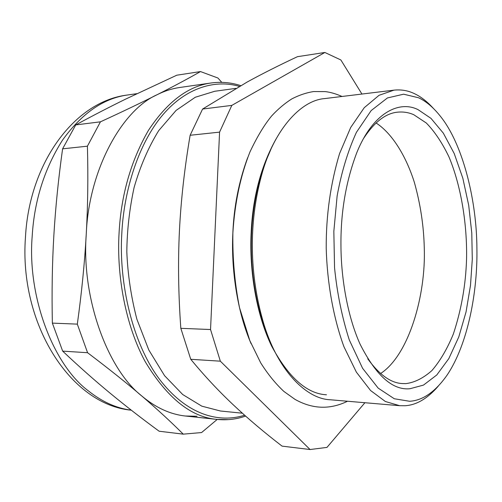 <?xml version="1.0" encoding="UTF-8"?>
<svg xmlns="http://www.w3.org/2000/svg" width="502" height="502" viewBox="0 0 502 502"><rect width="100%" height="100%" fill="white"/><g stroke="black" fill="none" stroke-linecap="round" stroke-linejoin="round"><path stroke-width="0.75" d="M197.035 416.258L185.458 416.02C170.347 414.414 155.808 407.749 141.834 396.034C107.516 369.39 81.311 297.868 86.244 234.378C88.622 170.398 121.76 110.133 157.239 94.652C164.436 91.025 171.872 88.647 179.553 87.517L211.035 82.993C188.081 86.124 167.21 101.931 148.416 130.407C130.834 160.979 121.051 195.265 119.056 233.267C116.602 275.134 125.362 325.246 145.247 361.729C167.21 398.061 191.155 417.287 217.084 419.415L228.473 419.609M242.372 413.209L220.466 411.006L201.823 406.162L182.741 394.559L164.574 375.691L148.837 350.051L136.883 319.228C131.085 296.858 127.734 274.393 126.818 251.841C127.044 230.368 129.472 208.926 134.097 187.516C140.146 166.444 148.328 147.5 158.657 130.689L176.108 110.396L195.284 97.25L214.718 91.276L235.884 88.371M183.249 434.148L159.134 431.224C141.752 418.492 125.337 405.754 109.888 392.997C94.514 380.296 78.77 366.341 62.668 351.124L87.574 352.718C108.551 368.587 126.636 383.026 141.834 396.034C157.088 409.099 170.893 421.799 183.249 434.148L201.578 432.555L217.228 419.427M62.668 351.124L52.365 323.119L77.321 324.129L87.574 352.718M52.365 323.119C51.712 292.465 52.208 263.249 53.852 235.469C55.502 207.671 58.414 178.787 62.599 148.83L87.411 146.189C88.239 176.327 87.85 205.726 86.244 234.378C84.631 263.017 81.65 292.936 77.321 324.129M62.599 148.83L75.733 124.916C92.939 115.579 109.587 106.97 125.682 99.089L176.779 75.206L200.505 71.566C187.597 78.908 173.177 86.601 157.239 94.652C141.369 102.659 122.438 111.72 100.444 121.829L87.411 146.189M221.777 82.353L217.924 78.017L200.505 71.566M75.733 124.916L100.444 121.829M282.061 446.127C264.184 432.379 247.888 418.58 233.173 404.731C218.533 390.958 204.389 375.81 190.754 359.294L180.827 328.327C178.386 294.41 177.915 262.05 179.415 231.234C180.933 200.398 184.504 168.408 190.132 135.264L202.582 109.047L247.26 81.983C262.546 73.618 279.281 65.185 297.454 56.682L324.863 52.472L231.811 105.395L219.575 132.133L210.539 329.532L220.34 361.183L310.067 449.528L282.061 446.127M220.34 361.183L190.754 359.294M210.539 329.532L180.827 328.327M219.575 132.133L190.132 135.264M231.811 105.395L202.582 109.047M361.936 94.05L340.877 59.976L324.863 52.472M310.067 449.528L326.971 447.401L364.91 402.723M363.781 138.138C374.58 121.817 385.925 113.157 397.81 112.147C403.47 111.639 408.797 112.498 413.786 114.726L426.298 123.003C434.569 131.424 442.105 142.681 448.907 156.768C461.595 186.989 467.255 225.969 466.553 259.057C465.774 284.734 461.376 309.715 453.35 334.012C447.251 348.846 440.097 361.038 431.877 370.589C423.293 378.188 414.608 382.53 405.811 383.622L402.692 383.566C391.127 383.227 379.474 374.975 367.746 358.811M418.122 109.687L430.998 118.378L443.329 133.149L454.203 153.512L462.825 178.191L468.711 205.337L471.78 232.966L472.288 259.377L470.487 285.431L466.057 311.899L458.784 336.955L448.832 358.579L436.765 374.988L423.475 385.103L409.946 388.736C392.671 390.481 376.061 375.647 360.11 344.221C347.961 317.364 341.253 280.147 340.958 246.865C340.507 213.243 345.746 181.956 356.671 152.991C372.879 112.316 399.542 100.149 418.122 109.687M418.473 97.739C426.713 101.504 434.694 108.557 442.425 118.905C463.886 147.713 476.674 202.25 476.9 247.988C477.766 291.091 468.046 344.083 447.031 375.207C435.29 391.836 422.803 400.527 409.582 401.274L394.302 398.751L378.175 388.115L362.607 368.324L349.273 339.898C342.025 317.264 337.118 293.231 334.552 267.792L333.836 231.384L337.124 196C341.423 172.318 347.855 151.102 356.414 132.34L371.166 110.565L387.431 97.946L403.608 94.194L418.473 97.739M438.246 386.182C427.591 398.506 416.56 405.02 405.158 405.735L399.686 405.698L385.367 401.506L370.576 390.518L356.364 372.126L343.952 346.75C333.159 317.277 327.153 282.149 326.218 248.415C326.024 215.509 330.473 183.889 339.572 153.556L350.697 127.47L364.239 107.704L379.066 95.292L394.014 90.14C401.293 89.4 408.095 90.573 414.407 93.648C420.783 96.604 427.064 101.473 433.251 108.25M399.686 405.698L330.021 399.743C307.393 398.964 278.83 372.484 264.083 324.85C248.961 274.757 248.823 222.499 261.404 175.807C273.621 130.074 300.692 100.331 324.606 98.593L394.014 90.14M274.632 351.205C270.001 342.458 265.991 332.782 262.596 322.165C248.001 273.847 247.869 223.585 260.017 178.543L264.981 163.219L270.998 149.094M326.476 394.792C306.91 393.794 288.637 377.573 271.651 346.129C256.271 314.465 249.368 270.471 251.1 233.876C252.531 198.058 260.802 166.501 275.912 139.211M251.1 343.694C236.994 311.158 231.064 268.601 232.846 233.097C233.888 206.786 238.826 181.649 247.655 157.684M376.061 122.959C391.158 132.704 405.39 154.177 414.319 182.22C420.463 204.088 423.782 226.038 424.278 248.07C425.941 295 409.061 355.046 380.566 373.544M244.612 415.223C219.129 423.305 187.083 415.248 159.598 379.405C132.478 343.512 118.667 282.852 121.81 233.424C123.887 190.076 138.797 142.938 162.88 114.763C186.982 86.557 216.431 79.554 239.366 86.382M127.288 95.035C74.742 101.335 29.311 162.773 25.47 237.132C18.907 323.232 70.255 404.675 131.317 410.197C116.42 408.264 102.138 401.851 88.471 390.958C53.557 365.205 27.139 296.845 32.191 236.204C34.28 200.863 44.377 168.854 62.48 140.171C81.851 113.377 103.45 98.329 127.288 95.035L136.895 93.654M185.458 416.02L217.084 419.415C226.885 420.406 236.386 419.296 245.591 416.089M211.035 82.993C221.175 81.606 231.064 82.479 240.703 85.622M262.596 322.165L264.083 324.85M260.017 178.543L261.404 175.807M347.522 401.236C329.965 409.808 312.457 409.18 294.994 399.366L283.887 391.434C275.548 383.66 267.817 374.141 260.714 362.883L249.833 340.645L239.51 307.638C234.723 283.486 232.508 258.618 232.872 233.047C234.76 202.965 240.452 175.932 249.965 151.937C257.118 136.751 264.397 124.691 271.808 115.761C278.158 108.94 284.829 103.324 291.813 98.907C298.935 95.198 306.17 92.751 313.518 91.565L325.321 91.609C330.36 92.186 335.932 93.811 342.044 96.472"/></g></svg>
